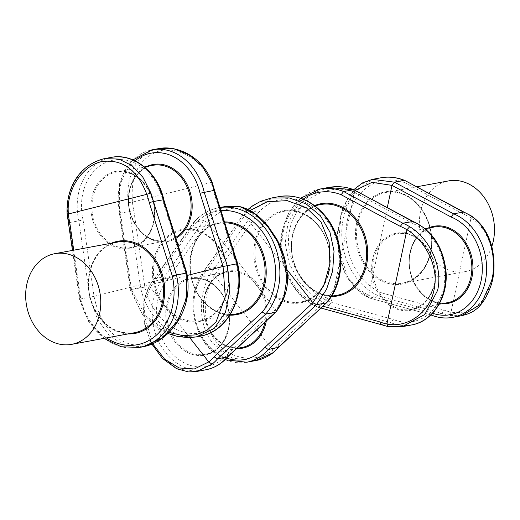 <?xml version="1.0" encoding="UTF-8"?>
<svg xmlns="http://www.w3.org/2000/svg" width="520" height="520" viewBox="0 0 520 520"><rect width="100%" height="100%" fill="white"/><g stroke="black" fill="none" stroke-linecap="round" stroke-linejoin="round"><path stroke-width="0.39" stroke-dasharray="2.6 1.95" d="M132.49 202.118A50.72 40.963 -100.5 0 0 133.841 210.659L144.833 287.072L140.608 287.859L129.617 211.445A53.794 43.446 79.5 0 1 128.226 202.605C125.353 177.242 136.461 153.654 156.748 149.045L158.899 148.577M169.039 332.371L145.405 315.855L131.469 289.393L120.51 213.129L119.847 213.252L133.841 210.659M255.678 360.581L232.544 358.228L212.972 343.466C197.711 324.675 198.166 293.423 210.626 273.819L214.435 275.464L272.831 350.09A50.72 40.963 -100.5 0 0 278.142 344.955L326.3 300.19L326.762 302.62M220.942 210.645A58.402 47.17 -100.5 0 0 194.012 224.881L193.343 222.69L193.915 222.358A61.477 49.654 79.5 0 1 218.634 207.772A61.477 49.654 79.5 0 1 219.973 207.552M196.8 371.462L176.683 368.55L158.691 353.496C143.624 334.672 138.151 304.519 150.098 285.006L149.506 285.376L150.339 287.307L189.716 337.636M276.003 311.994L275.45 309.667L207.266 222.528C227.247 201.728 247.786 203.639 268.879 228.248C287.709 251.661 293.43 289.575 275.45 309.667L227.377 354.334A50.72 40.963 79.5 0 1 168.864 349.921A50.72 40.963 79.5 0 1 168.161 278.655L164.495 276.789L154.726 278.59L154.16 278.928L154.83 281.119A50.72 40.963 -100.5 0 0 150.345 287.313L145.269 300.3L144.138 314.821L152.685 343.779M471.036 217.932A50.72 40.963 -100.5 0 0 464.373 214.519L405.223 182.878L404.781 180.433M491.79 246.532A46.111 37.239 79.5 0 1 465.303 271.596A46.111 37.239 79.5 0 1 420.511 211.614A46.111 37.239 79.5 0 1 448.546 180.915M303.154 199.154A58.402 47.17 -100.5 0 0 283.426 231.244A58.402 47.17 -100.5 0 0 317.733 304.772L318.481 307.339L319.02 307.385A61.477 49.654 79.5 0 1 282.783 229.944A61.477 49.654 79.5 0 1 320.158 189.014M402.415 326.651L388.44 326.683A53.794 43.446 79.5 0 1 381.245 324.552L380.757 324.526M328.789 305.578L391.014 322.745L381.245 324.552L319.02 307.385L328.789 305.584L331.188 302.354C305.597 292.968 282.834 259.441 289.738 229.587C295.594 199.42 329.466 181.662 354.575 192.303L331.188 302.341L393.296 319.475L391.014 322.745A53.794 43.446 -100.5 0 0 411.56 324.961M328.4 187.486L311.246 194.071L297.063 206.577L287.892 223.672L285.181 243.38L289.12 263.347L298.766 281.495L312.585 296.075L328.789 305.584M354.016 189.819L354.575 192.303M354.575 192.322L413.608 223.899L413.127 221.442M431.522 315.139L441.779 313.365L444.06 310.089A50.72 40.963 -100.5 0 0 451.009 312.156L471.036 217.925C489.047 228.917 496.873 256.418 491.777 279.26C485.596 303.947 472.01 314.918 451.009 312.163L448.968 315.497A53.794 43.446 79.5 0 1 441.779 313.365L379.554 296.199A61.477 49.654 79.5 0 1 343.31 218.758A61.477 49.654 79.5 0 1 380.692 177.827M461.832 315.673L448.968 315.497M372.651 179.309L359.008 185.244L348.335 197.1L341.088 213.837L337.851 233.643L339.06 254.111L344.929 272.961L355.368 288.171L369.785 298.006L379.554 296.199L381.829 292.929L444.06 310.089M387.283 207.617L368.622 295.425L356.753 287.944L347.49 276.673L338.143 246.578L341.231 214.233L355.115 190.405M432.536 313.235A50.72 40.963 79.5 0 1 430.723 312.553L368.615 295.438L369.343 297.993L430.833 314.951M430.723 312.553L431.028 314.762M452.556 317.382A53.794 43.446 -100.5 0 1 432.01 315.172L369.343 297.993M464.373 214.519L463.885 212.062M470.866 215.644L471.036 217.925M226.616 206.297L214.383 211.094L203.678 220.552L193.915 222.358L154.726 278.59A53.794 43.446 79.5 0 0 150.098 285.006M168.161 278.655L207.266 222.528L203.684 220.552L164.495 276.789A53.794 43.446 -100.5 0 0 165.334 352.274A53.794 43.446 -100.5 0 0 205.68 369.818M227.377 354.334L227.812 356.798M226.649 358.091A50.72 40.963 79.5 0 1 195.578 320.58A50.72 40.963 79.5 0 1 205.589 271.733L204.925 269.542L205.491 269.211L215.261 267.404L218.927 269.269A50.72 40.963 -100.5 0 0 214.442 275.47C202.56 293.982 201.539 323.7 216.053 341.607C229.989 360.068 256.88 363.285 272.831 350.09L272.994 352.794M271.447 198.016L256.796 203.255L244.68 212.979L254.442 211.172A61.477 49.654 79.5 0 1 279.162 196.586M286.832 269.458L244.699 215.612L249.951 210.548M205.589 271.733L244.699 215.612L244.108 213.317L204.925 269.542M246.675 362.245A53.794 43.446 -100.5 0 1 206.33 344.695A53.794 43.446 -100.5 0 1 205.491 269.211L244.108 213.317M278.142 344.955L278.577 347.418M326.3 300.19A58.402 47.17 -100.5 0 0 325.306 218.335A58.402 47.17 -100.5 0 0 258.108 213.037L254.442 211.172L215.261 267.404A53.794 43.446 79.5 0 0 210.626 273.819M94.049 296.303L185.601 273.409C192.784 304.298 171.704 338.215 146.698 343.909C121.771 350.714 100.067 327.249 94.035 296.309L83.077 220.044L69.082 222.631A53.794 43.446 79.5 0 1 67.691 213.798C65.325 188.338 82.381 163.651 102.473 159.075M111.248 157.385A53.794 43.446 -100.5 0 0 109.116 157.846A53.794 43.446 -100.5 0 0 78.852 220.825L89.843 297.239L80.073 299.046L69.082 222.631L68.504 222.742M94.035 296.309L89.843 297.239L97.292 318.89L109.376 335.784L125.086 345.599L143.072 346.775M83.077 220.044A50.72 40.963 79.5 0 1 111.579 160.517A50.72 40.963 79.5 0 1 162.604 200.155L185.601 273.409L186.244 273.13M162.604 200.155L163.202 199.732M67.691 213.798L67.112 213.935M73.723 250.185L80.736 298.916L80.073 299.046L79.495 299.15L72.482 250.413M196.333 336.934L176.358 336.122L156.598 327.054L140.465 310.908L130.839 289.659L130.254 289.757L119.262 213.356L119.847 213.252L130.839 289.659L140.608 287.859A61.477 49.654 79.5 0 0 199.979 336.258M130.839 289.659L187.278 275.431M213.967 190.353L213.369 190.775A50.72 40.963 -100.5 0 0 210.906 182.507L132.483 202.118C130.28 175.272 139.113 158.249 158.997 151.034C177.911 145.906 202.553 159.763 210.906 182.507L211.406 181.805M128.226 202.605L132.483 202.118M144.833 287.072A58.402 47.17 -100.5 0 0 203.522 332.404A58.402 47.17 -100.5 0 0 236.411 264.173L237.01 263.75M164.84 305.689A46.111 37.239 -100.5 0 0 199.42 320.73A46.111 37.239 -100.5 0 0 201.247 320.333A46.111 37.239 -100.5 0 0 217.243 245.089A46.111 37.239 -100.5 0 0 182.656 230.055A46.111 37.239 -100.5 0 0 180.83 230.451A46.111 37.239 -100.5 0 0 164.84 305.689M200.974 321.172A46.884 37.863 79.5 0 1 153.829 284.668A46.884 37.863 79.5 0 1 180.206 229.775A46.884 37.863 79.5 0 1 227.35 266.286A46.884 37.863 79.5 0 1 200.974 321.172M147.102 166.387A39.195 31.655 -100.5 0 0 130.234 213.538A39.195 31.655 -100.5 0 0 168.922 241.241A39.195 31.655 -100.5 0 0 175.929 238.349M175.65 237.445A38.422 31.031 79.5 0 1 168.298 240.572A38.422 31.031 79.5 0 1 166.77 240.903A38.422 31.031 79.5 0 1 129.46 209.703A38.422 31.031 79.5 0 1 151.281 165.666A38.422 31.031 79.5 0 1 152.809 165.334L151.294 165.659C133.738 169.306 123.422 194.571 131.19 215.494C138.788 234 150.651 242.469 166.77 240.903L130.24 247.65A38.422 31.031 79.5 0 1 92.924 216.457A38.422 31.031 79.5 0 1 114.751 172.419A38.422 31.031 79.5 0 1 116.272 172.088A38.422 31.031 79.5 0 1 153.589 203.281A38.422 31.031 79.5 0 1 131.768 247.319A38.422 31.031 79.5 0 1 130.24 247.65L131.749 247.325C149.305 243.685 159.62 218.419 151.853 197.496C144.261 178.99 132.399 170.521 116.272 172.088L144.372 166.894M150.111 150.274A53.794 43.446 -100.5 0 0 119.847 213.252M117.663 242.06A46.111 37.239 -100.5 0 0 115.83 242.463A46.111 37.239 -100.5 0 0 89.648 295.308A46.111 37.239 -100.5 0 0 134.42 332.742C115.083 334.626 100.854 324.493 91.728 302.341C82.355 277.238 94.718 246.85 115.849 242.457L117.663 242.06M131.488 248.157A39.195 31.655 -100.5 0 0 153.543 202.267A39.195 31.655 -100.5 0 0 114.127 171.743A39.195 31.655 -100.5 0 0 92.073 217.639A39.195 31.655 -100.5 0 0 131.488 248.157M328.978 271.271A46.111 37.239 -100.5 0 0 318.767 226.33A46.111 37.239 -100.5 0 0 284.187 211.289A46.111 37.239 -100.5 0 0 256.152 241.989A46.111 37.239 -100.5 0 0 266.364 286.93A46.111 37.239 -100.5 0 0 300.944 301.971A46.111 37.239 -100.5 0 0 328.978 271.271M318.76 225.901A46.884 37.863 79.5 0 1 319.488 291.694A46.884 37.863 79.5 0 1 265.473 287.521A46.884 37.863 79.5 0 1 264.745 221.734A46.884 37.863 79.5 0 1 318.76 225.901M266.286 321.035A39.195 31.655 -100.5 0 0 257.387 283.913A39.195 31.655 -100.5 0 0 212.232 280.43A39.195 31.655 -100.5 0 0 212.843 335.433A39.195 31.655 -100.5 0 0 236.6 348.628M236.815 348.433L205.114 354.296C228.397 351.481 237.718 312.175 219.797 291.226C211.562 281.268 202.014 277.101 191.152 278.726A38.422 31.031 79.5 0 1 219.967 291.258A38.422 31.031 79.5 0 1 228.274 329.622A38.422 31.031 79.5 0 1 205.114 354.296A38.422 31.031 79.5 0 1 176.3 341.757A38.422 31.031 79.5 0 1 167.993 303.401A38.422 31.031 79.5 0 1 191.152 278.726L227.682 271.973C204.406 274.788 195.078 314.093 212.999 335.043C221.24 345 230.789 349.167 241.65 347.542A38.422 31.031 79.5 0 1 212.83 335.01A38.422 31.031 79.5 0 1 204.522 296.647A38.422 31.031 79.5 0 1 227.682 271.973A38.422 31.031 79.5 0 1 256.503 284.512A38.422 31.031 79.5 0 1 264.94 322.289M224.764 222.8A46.111 37.239 -100.5 0 0 219.193 223.301A46.111 37.239 -100.5 0 0 191.406 252.909A46.111 37.239 -100.5 0 0 201.37 298.942A46.111 37.239 -100.5 0 0 235.95 313.983C222.892 315.933 211.425 310.928 201.539 298.974C180.044 273.839 191.217 226.694 219.193 223.301L182.656 230.055C202 228.169 216.229 238.303 225.355 260.455C234.728 285.558 222.365 315.945 201.233 320.339L229.886 315.101M229.853 315.153A46.884 37.863 79.5 0 1 201.377 299.364A46.884 37.863 79.5 0 1 192.01 249.697A46.884 37.863 79.5 0 1 224.497 221.949M219.96 290.836A39.195 31.655 -100.5 0 0 174.798 287.346A39.195 31.655 -100.5 0 0 175.409 342.349A39.195 31.655 -100.5 0 0 220.565 345.839A39.195 31.655 -100.5 0 0 219.96 290.836M430.508 252.506A46.111 37.239 -100.5 0 0 385.716 192.524A46.111 37.239 -100.5 0 0 357.682 223.223A46.111 37.239 -100.5 0 0 402.474 283.205A46.111 37.239 -100.5 0 0 430.508 252.506M356.623 223.061A46.884 37.863 79.5 0 1 403.032 193.778A46.884 37.863 79.5 0 1 430.671 252.837A46.884 37.863 79.5 0 1 384.26 282.12A46.884 37.863 79.5 0 1 356.623 223.061M427.863 228.169A39.195 31.655 -100.5 0 0 410.046 252.369A39.195 31.655 -100.5 0 0 441.825 303.739M410.209 252.701A38.422 31.031 79.5 0 1 433.57 227.117C421.623 229.886 413.887 238.381 410.351 252.616C403.839 278.304 426.049 307.957 447.531 302.686A38.422 31.031 79.5 0 1 410.209 252.701M405.223 182.878A58.402 47.17 -100.5 0 0 347.522 219.401A58.402 47.17 -100.5 0 0 381.829 292.929M292.689 235.235A46.111 37.239 -100.5 0 0 337.48 295.217C311.649 301.542 285.019 265.961 292.832 235.15C297.07 218.069 306.365 207.864 320.723 204.536A46.111 37.239 -100.5 0 0 292.689 235.235M331.383 296.387A46.884 37.863 79.5 0 1 292.526 234.904A46.884 37.863 79.5 0 1 314.613 205.621M372.613 259.285A39.195 31.655 -100.5 0 0 395.72 308.666A39.195 31.655 -100.5 0 0 434.525 284.18A39.195 31.655 -100.5 0 0 411.418 234.806A39.195 31.655 -100.5 0 0 372.613 259.285M434.363 283.855A38.422 31.031 79.5 0 1 411.001 309.433A38.422 31.031 79.5 0 1 373.672 259.447A38.422 31.031 79.5 0 1 397.033 233.87A38.422 31.031 79.5 0 1 434.363 283.855M413.608 223.899A50.72 40.963 79.5 0 1 443.625 287.839A50.72 40.963 79.5 0 1 393.296 319.475M317.733 304.772L322.92 306.202M194.012 224.881L154.83 281.119M258.108 213.037L218.927 269.269M139.445 347.445A61.477 49.654 79.5 0 1 80.073 299.046M128.135 333.905A46.884 37.863 79.5 0 1 89.258 294.203A46.884 37.863 79.5 0 1 111.371 243.224M80.736 298.916A58.402 47.17 -100.5 0 0 106.405 337.922M120.51 213.129A50.72 40.963 79.5 0 1 135.024 160.843M236.411 264.173L213.369 190.775M314.659 205.66L284.187 211.289C297.245 209.339 308.711 214.338 318.597 226.297C340.093 251.42 328.926 298.578 300.944 301.971L331.416 296.335M219.967 207.525L218.634 207.772C208.806 209.677 200.395 214.63 193.388 222.638M416.683 186.803L385.716 192.524C411.541 186.199 438.178 221.774 430.359 252.597C426.121 269.672 416.825 279.877 402.474 283.205L465.303 271.596M425.132 228.677L397.033 233.87C418.522 228.592 440.732 258.245 434.219 283.94C430.684 298.168 422.942 306.67 411.001 309.433L439.094 304.245M300.664 198.237L289.029 212.186L282.204 230.275C275.041 260.793 292.156 297.538 318.481 307.339M320.95 308.029L318.578 307.372M353.73 189.703L342.992 206.908L337.356 232.544L338.891 256.477L346.242 276.712L360.88 293.319L369.239 297.954M154.206 278.87L149.506 285.37L143.683 301.906L144.261 323.303L150.644 341.712L151.912 344.11M154.16 278.928L193.343 222.69M204.971 269.483L193.882 292.377L194.058 319.631L205.381 344.214L225.011 359.743M247.884 209.495L244.153 213.252M79.495 299.15L88.602 321.445L103.955 338.377M119.262 213.356L119.483 183.729L132.912 159.881M130.254 289.757L142.395 314.288L157.528 328.022L167.901 333.482"/><path stroke-width="0.78" d="M106.405 337.922A58.402 47.17 -100.5 0 0 139.425 344.247A58.402 47.17 -100.5 0 0 172.315 276.016L176.475 274.937A61.477 49.654 79.5 0 1 141.888 346.912A61.477 49.654 79.5 0 1 139.445 347.445L143.078 346.775L162.156 338.15L177.697 320.957L186.492 298.07L186.244 273.13L176.475 274.937L153.433 201.539L149.273 202.618A50.72 40.963 -100.5 0 0 146.809 194.357L68.386 213.961A50.72 40.963 -100.5 0 0 69.745 222.508L69.082 222.631M102.473 159.075L104.605 158.613L118.872 159.088L132.008 165.601L142.941 177.333L150.872 192.992L146.809 194.357C137.241 169.475 122.057 158.587 101.251 161.707C82.134 166.095 66.079 189.826 68.386 213.961L67.691 213.798M143.072 346.775C150.508 345.358 157.508 342.037 164.079 336.81C170.118 331.988 175.194 326.007 179.316 318.877C187.363 304.746 189.865 289.478 186.836 273.072L186.244 273.13L163.202 199.732A53.794 43.446 -100.5 0 0 111.248 157.385C133.803 152.607 158.236 172.692 163.794 199.686L153.433 201.539A53.794 43.446 79.5 0 0 150.872 192.992M53.008 254.072A46.111 37.239 -100.5 0 0 26.819 306.917A46.111 37.239 -100.5 0 0 71.598 344.357A46.111 37.239 -100.5 0 0 73.424 343.954A46.111 37.239 -100.5 0 0 99.612 291.109A46.111 37.239 -100.5 0 0 54.841 253.675A46.111 37.239 -100.5 0 0 53.008 254.072M249.951 210.548L267.384 201.708L287.235 200.642L306.254 207.669L321.081 222.177L329.16 242.053L329.829 264.127L323.928 285.317L312.884 302.75L264.81 347.418L268.3 349.479L316.459 304.714L326.508 289.406L332.67 270.927L334.022 251.167L329.947 232.096L320.372 215.728L306.195 203.951L289.178 197.899L271.447 198.016L279.162 196.586C297.147 193.98 312.741 200.707 325.942 216.769C345.481 240.643 345.976 281.489 326.762 302.62L278.07 347.678A53.794 43.446 79.5 0 1 272.565 352.982L255.684 360.581L246.675 362.245A53.794 43.446 -100.5 0 0 268.3 349.479L278.61 347.386L272.994 352.794C267.351 357.019 261.579 359.613 255.678 360.581M463.885 212.062L404.697 180.401L463.32 212.004A53.794 43.446 79.5 0 1 470.216 215.534C489.184 227.208 497.289 256.36 491.907 280.345L480.974 304.115L461.838 315.673L452.556 317.382A53.794 43.446 -100.5 0 0 485.264 281.574A53.794 43.446 -100.5 0 0 453.557 213.805L463.847 212.043L470.866 215.644C481.774 222.917 488.943 234.033 492.375 248.976C494.851 262.204 494.553 273.897 491.491 284.063C482.872 309.842 471.126 313.267 461.832 315.673M416.683 186.803L448.546 180.915A46.111 37.239 79.5 0 1 493.337 240.897A46.111 37.239 79.5 0 1 491.79 246.532M437.625 290.375L424.814 314.496L402.285 326.677L388.076 326.683L386.913 324.006L406.939 229.769A50.72 40.963 -100.5 0 0 400.27 226.369L402.792 223.191A53.794 43.446 79.5 0 1 409.682 226.72C429.156 238.303 443.209 266.357 437.625 290.375M413.16 221.462L402.792 223.191L343.642 191.542L353.412 189.742L328.406 187.486L320.158 189.014A61.477 49.654 79.5 0 1 343.642 191.542L341.126 194.721A58.402 47.17 -100.5 0 0 303.154 199.154M413.082 221.422C432.607 230.672 443.606 247.566 446.069 272.116C448.012 297.57 432.699 321.536 411.56 324.961A53.794 43.446 -100.5 0 0 444.269 289.146A53.794 43.446 -100.5 0 0 412.555 221.383L353.932 189.781L413.127 221.442M380.803 324.538L379.964 321.939A50.72 40.963 -100.5 0 0 386.913 324.006C406.894 328.283 429.54 312.975 434.031 289.933C439.303 267.059 425.438 240.675 406.939 229.769L409.682 226.72M388.44 326.683L380.712 324.506M355.115 190.405L372.021 182.351L392.009 185.386L451.035 216.983L453.557 213.805L394.407 182.162L404.176 180.356A61.477 49.654 79.5 0 0 380.692 177.827C388.752 176.378 396.754 177.236 404.697 180.401M392.009 185.386L394.407 182.162L372.444 179.348L362.525 182.897L353.73 189.703M392.002 185.4L387.283 207.617M431.028 314.762L431.568 315.153M470.216 215.534L470.86 215.638M208.728 361.933A50.72 40.963 -100.5 0 0 214.045 356.798L262.204 312.033L265.694 314.1L275.464 312.293L227.305 357.058A53.794 43.446 -100.5 0 1 205.68 369.818C214.311 368.147 221.702 363.792 227.844 356.766L217.536 358.865A53.794 43.446 79.5 0 1 212.036 364.169L196.664 371.488L188.565 371.917L176.748 368.791L162.363 358.365L151.912 344.11M227.78 356.831L275.938 312.065L283.842 297.297L286.8 279.403L284.492 260.325L277.576 241.774L267.085 225.576L254.3 213.538L240.403 206.908L226.35 206.349L219.967 207.525M189.716 337.636L208.734 361.94L194.376 368.973L179.108 367.959L164.587 359.099L152.685 343.779M275.938 312.065L276.003 311.994C285.519 298.994 289.172 285.136 286.949 270.426C285.61 259.441 282.204 248.969 276.731 239.005L267.592 225.505C256.282 212.238 245.537 207.461 238.251 206.349L226.343 206.349M214.045 356.798L217.536 358.865L265.694 314.1A61.477 49.654 79.5 0 0 264.739 227.825A61.477 49.654 79.5 0 0 219.973 207.552M212.036 364.169L208.734 361.94M286.832 269.458L312.871 302.738L316.459 304.714L326.228 302.913A61.477 49.654 79.5 0 0 325.273 216.639A61.477 49.654 79.5 0 0 279.162 196.586M272.571 352.982L272.987 352.8M135.024 160.843A50.72 40.963 79.5 0 1 200.037 193.239L214.558 190.307L212.011 181.786L211.406 181.805A53.794 43.446 79.5 0 1 213.967 190.353L237.01 263.75A61.477 49.654 79.5 0 1 202.423 335.725A61.477 49.654 79.5 0 1 199.979 336.258L202.488 335.712C228.995 329.875 245.472 295.315 237.601 263.699L223.047 266.487L225.284 296.894L216.151 321.724L207.246 330.096L195.826 334.874L182.702 335.641L169.039 332.371M167.901 333.482L177.886 336.557L188.988 337.649L196.352 336.928L214.065 328.562L225.524 312.117L229.892 290.05L227.24 265.558L204.197 192.16A53.794 43.446 -100.5 0 0 152.243 149.805L158.899 148.577L174.148 148.876L189.306 155.012L202.332 166.361L211.406 181.805M187.278 275.431L223.047 266.487L200.037 193.239M175.929 238.349A39.195 31.655 -100.5 0 0 189.722 190.859A39.195 31.655 -100.5 0 0 151.56 164.827A39.195 31.655 -100.5 0 0 147.102 166.387M71.598 344.357L134.42 332.742A46.111 37.239 -100.5 0 0 136.253 332.345A46.111 37.239 -100.5 0 0 162.441 279.5A46.111 37.239 -100.5 0 0 117.663 242.06L54.841 253.675M111.371 243.224A46.884 37.863 79.5 0 1 116.109 241.625A46.884 37.863 79.5 0 1 163.248 278.128A46.884 37.863 79.5 0 1 136.877 333.015A46.884 37.863 79.5 0 1 128.135 333.905M236.6 348.628A39.195 31.655 -100.5 0 0 266.286 321.035M264.94 322.289A38.422 31.031 79.5 0 1 241.65 347.542L236.815 348.433M229.886 315.101L235.95 313.983A46.111 37.239 -100.5 0 0 263.738 284.369A46.111 37.239 -100.5 0 0 253.773 238.342A46.111 37.239 -100.5 0 0 224.764 222.8M224.497 221.949A46.884 37.863 79.5 0 1 254.664 237.75A46.884 37.863 79.5 0 1 263.744 288.36A46.884 37.863 79.5 0 1 229.853 315.153M262.204 312.033A58.402 47.17 -100.5 0 0 261.209 230.178A58.402 47.17 -100.5 0 0 220.942 210.645M441.825 303.739A39.195 31.655 -100.5 0 0 471.959 277.264A39.195 31.655 -100.5 0 0 461.513 236.958A39.195 31.655 -100.5 0 0 427.863 228.169M425.132 228.677L433.57 227.117A38.422 31.031 79.5 0 1 470.893 277.101A38.422 31.031 79.5 0 1 447.531 302.686L439.094 304.245M331.416 296.335L337.48 295.217A46.111 37.239 -100.5 0 0 365.515 264.517A46.111 37.239 -100.5 0 0 320.723 204.536L314.659 205.66M314.613 205.621A46.884 37.863 79.5 0 1 354.406 216.833A46.884 37.863 79.5 0 1 366.574 264.68A46.884 37.863 79.5 0 1 331.383 296.387M322.92 306.202L379.964 321.939M400.27 226.369L341.126 194.721M451.035 216.983A50.72 40.963 79.5 0 1 481.273 279.844A50.72 40.963 79.5 0 1 432.536 313.235M264.81 347.418A50.72 40.963 79.5 0 1 226.649 358.091M172.315 276.016L149.273 202.618M69.745 222.508L73.723 250.185M144.372 166.894L152.809 165.334A38.422 31.031 79.5 0 1 188.883 191.783A38.422 31.031 79.5 0 1 175.65 237.445M132.912 159.881L152.243 149.805A53.794 43.446 -100.5 0 0 150.111 150.274M111.248 157.385L104.741 158.587M411.56 324.961L402.415 326.651M353.932 189.781C345.716 186.647 337.207 185.881 328.4 187.486L328.4 187.486M300.664 198.237L320.158 189.014M380.757 324.526L320.95 308.029M372.651 179.309L380.692 177.827M431.476 315.12C438.451 317.902 445.478 318.656 452.556 317.382M430.833 314.951L431.522 315.139M205.68 369.818L196.8 371.462M225.011 359.743L246.675 362.245M271.447 198.016L260.695 201.286L252.278 206.005L247.884 209.495M326.703 302.686L278.544 347.451M186.836 273.072L163.794 199.686M72.482 250.413L67.112 213.935C65.93 186.362 80.665 164.281 104.605 158.613M103.955 338.377L121.199 346.762L139.445 347.445M196.521 336.895L199.979 336.258M158.906 148.577C164.242 147.459 173.758 147.134 185.809 152.815C197.808 158.873 206.537 168.532 212.011 181.786M214.558 190.3L237.601 263.699"/></g></svg>
